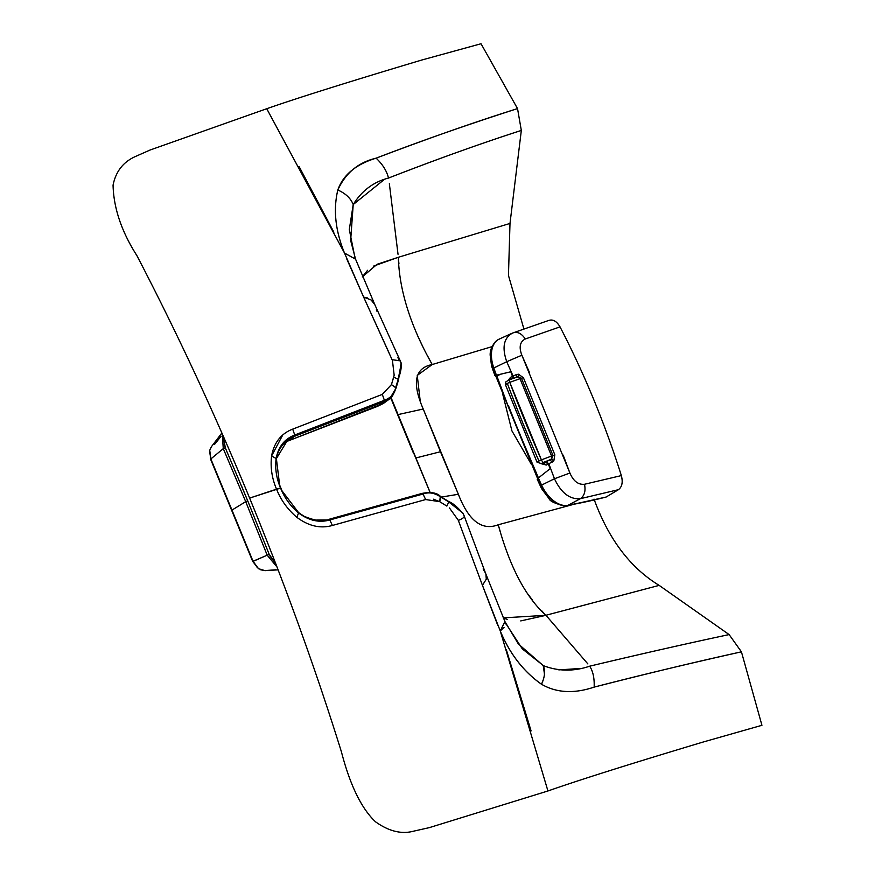 <?xml version="1.0" encoding="UTF-8"?>
<svg xmlns="http://www.w3.org/2000/svg" width="875" height="875" viewBox="0 0 875 875"><rect width="100%" height="100%" fill="white"/><g stroke="black" fill="none" stroke-linecap="round" stroke-linejoin="round"><path stroke-width="1.31" d="M221.889 432.961L211.531 446.556L209.727 450.286L210.853 458.948L253.028 561.258L231.963 510.092L245.711 501.659L231.963 510.092L210.853 458.948L209.606 451.708M253.564 561.159L267.192 555.188L245.711 501.659L247.702 500.795L225.258 447.727L223.278 448.645L222.25 433.792L223.278 448.645L245.711 501.659L223.278 448.645L225.258 447.727L223.606 436.877L224.591 446.031M257.152 567.372L253.028 561.258L258.552 568.739L265.103 570.664L278.141 569.844M211.488 446.611L209.727 450.275L210.613 459.288L252.711 561.422L258.42 568.673L265.059 570.664L260.684 569.789M276.03 569.767L266.252 570.489M413.558 453.425L390.775 397.983L430.03 492.319M275.713 563.533L269.205 554.367L267.192 555.188L277.08 567.087L267.192 555.188L253.028 561.258M391.07 397.709L413.93 453.338M214.539 444.402L220.959 436.472M210.853 458.948L223.267 448.645L210.853 458.948M282.702 435.061L271.589 455.962C270.255 467.217 271.906 478.286 276.544 489.158L249.627 498.094C215.316 414.958 177.745 334.141 136.916 255.642C121.581 231.623 113.63 208.119 113.061 185.139C115.817 171.467 123.255 161.93 135.384 156.527L150.019 150.052L266.733 108.719C297.97 97.803 349.705 81.561 421.936 59.981L481.031 43.75L517.53 108.598L521.325 130.43L509.994 223.442L398.322 257.294C399.306 290.5 410.605 326.244 432.206 364.536C414.761 367.938 411.764 382.758 423.227 409.008L398.048 414.597M373.428 266.153L398.278 257.305L377.048 264.305L362.283 276.938L367.577 270.298M483.831 570.566L483.164 568.881M504.919 621.523L500.27 630.984L504.087 627.309M497.831 625.537L482.442 585.331L486.281 579.195L482.453 585.331L500.27 630.984L547.936 790.978L429.297 827.641L413.459 831.206C401.428 834.411 388.752 831.261 375.452 821.745C361.419 808.467 350.077 785.159 341.414 751.811C315.405 668.423 284.812 583.855 249.627 498.094L280.536 488.108M486.205 575.159L485.887 574.087M485.078 572.37L484.63 571.637M485.887 574.077L504.952 621.6L518.339 643.923L543.255 665.612C545.431 670.731 544.863 676.944 541.538 684.272C523.523 671.508 509.764 653.745 500.27 630.984C509.819 653.888 523.578 671.65 541.538 684.272L543.167 679.984M505.389 623.941L504.897 621.491M544.458 674.166L543.255 665.612C558.37 671.409 573.836 671.595 589.673 666.181C593.031 671.3 594.519 678.278 594.147 687.116C574.087 693.875 556.544 692.934 541.538 684.272C556.544 692.934 574.087 693.875 594.147 687.116C594.519 678.278 593.031 671.3 589.673 666.181L589.663 666.17M401.133 362.841L398.508 379.947L395.948 388.325C392.952 395.719 390.852 399.23 389.67 398.88L384.114 401.614L384.377 400.291L384.092 401.625L389.616 398.913L395.762 388.577L389.67 398.88L383.447 403.419L377.42 406.394L384.092 401.625L377.705 406.241L383.458 403.408L288.061 440.956L377.42 406.394L287.492 441.175M398.759 359.559L397.928 357.656M377.027 311.369L376.348 309.783M388.194 178.183L388.489 178.062C373.516 181.923 361.769 190.75 353.216 204.542C350.7 198.253 345.559 193.408 337.816 190.006C345.647 172.933 358.422 162.323 376.13 158.167C382.736 164.467 386.859 171.095 388.489 178.062C386.859 171.095 382.736 164.467 376.13 158.167C355.83 164.369 343.066 174.978 337.816 190.006C345.559 193.408 350.7 198.253 353.216 204.542L350.645 240.45L355.556 259.164L344.487 253.039C335.355 230.759 333.134 209.748 337.816 190.006C333.134 209.595 335.355 230.606 344.487 253.039L355.567 259.175L374.948 304.938M354.988 257.841L349.3 229.556L353.216 204.542L383.731 179.944M266.733 108.719L344.498 253.039L363.683 297.194L346.38 258.07M372.542 301.295L370.869 299.764M367.248 297.85L363.891 297.205L371.142 299.983L374.861 304.762L400.422 361.233M388.894 352.483L363.683 297.194L392.448 360.511L394.166 375.189L391.453 384.595L382.32 394.384L378.438 395.883M328.103 415.406L302.455 425.348M298.528 513.111L298.572 512.936C308.864 520.625 319.266 522.966 329.777 519.969L332.413 525.459C320.48 528.839 308.634 526.127 296.877 517.333L297.227 516.589M448.317 501.495L440.748 497.066C434.623 492.844 428.717 491.838 423.019 494.025L329.777 519.98L328.705 519.4L421.991 493.423L423.008 494.025L421.958 493.434L328.748 519.378C323.586 522.003 315.306 520.942 303.898 516.184L298.528 512.553L282.034 490.864L279.617 484.98L276.434 459.003C276.544 458.194 277.08 448.623 287.7 439.961L276.336 458.697M463.072 513.286L448.798 501.987L440.278 496.573L439.72 501.681L440.748 497.066C434.623 492.844 428.717 491.838 423.019 494.025L425.666 499.548L423.019 494.025L329.777 519.969L312.506 520.1M298.211 512.575L298.572 512.936C290.511 506.166 284.495 497.842 280.525 487.966C276.38 478.155 274.914 468.333 276.139 458.511C278.348 446.775 284.55 438.944 294.744 434.995L384.377 400.291C390.808 398.059 394.57 393.848 395.664 387.658L398.212 379.269C401.122 371.175 401.942 365.466 400.673 362.13M398.322 380.188L398.212 379.269L398.322 380.188M294.459 436.33L288.061 440.956L294.459 436.33L384.092 401.625L294.459 436.33L294.744 434.995L294.459 436.33L287.7 439.961M276.238 459.266L276.139 458.511C274.914 468.333 276.38 478.155 280.525 487.966C284.495 497.842 290.511 506.166 298.572 512.936L296.877 517.333C308.634 526.127 320.48 528.839 332.402 525.459L425.666 499.548L439.72 501.681L433.475 499.198M422.002 493.423L422.002 493.423C430.894 491.673 437.095 492.723 440.617 496.562L448.656 501.495C452.878 503.136 457.833 507.358 463.488 514.139M328.552 519.433L329.777 519.98M446.852 506.089L439.72 501.681L446.852 506.089M448.787 502.009L446.917 505.969L448.787 502.009M424.277 499.931L388.642 509.841M341.677 522.889L332.413 525.459M449.433 507.938L458.27 520.231L482.442 585.331M463.848 515.353C465.15 516.688 463.356 518.361 458.434 520.373C463.323 518.394 465.128 516.72 463.848 515.353M448.798 501.987L463.028 513.22L464.166 515.922M271.589 455.962L276.139 458.511L271.589 455.962C274.116 442.488 281.159 433.552 292.698 429.133L294.744 434.995C284.55 438.944 278.337 446.775 276.139 458.511M280.525 487.966L276.544 489.158C280.919 500.15 287.7 509.534 296.877 517.333M384.377 400.291L294.744 434.995L292.698 429.133L382.32 394.384L384.377 400.291L382.32 394.384L391.464 384.595L395.653 387.658C395.03 393.4 391.267 397.611 384.377 400.291M400.247 360.894L392.098 359.68L400.203 360.817L401.275 363.245L398.212 379.269L395.664 387.658L391.464 384.595L393.695 377.125L398.212 379.269L393.695 377.125M287.842 439.852L292.709 437.062M464.122 515.791L485.92 574.197L486.281 579.195M398.956 263.911L398.278 257.305M241.434 485.691L247.702 500.795L245.711 501.659L267.192 555.188L269.205 554.367L247.702 500.795M269.927 556.03L275.713 563.522M507.522 619.522L503.147 617.881L545.759 615.322L541.92 611.012M543.561 665.755L522.342 648.922L505.345 622.77M579.195 668.544L558.819 669.9M545.136 615.508L520.734 620.911M498.247 524.77L572.108 504.766L498.247 524.77C481.972 531.016 468.683 520.844 458.369 494.277L440.453 451.73L415.887 457.964L440.453 451.73L423.227 409.008L458.369 494.277L441.405 497.055L458.369 494.277C468.683 520.844 481.972 531.016 498.247 524.77C509.742 566.77 525.612 596.936 545.869 615.289L659.17 585.386L545.869 615.278M232.564 510.191L231.963 510.092M333.889 232.203L299.042 166.458M517.53 108.598C466.375 125.027 419.234 141.553 376.13 158.167C428.75 138.195 475.891 121.669 517.53 108.598M521.325 130.43C481.677 143.183 437.402 159.053 388.489 178.062C435.411 159.764 479.697 143.883 521.336 130.43M398.027 254.286L389.353 183.728M398.322 257.294L509.994 223.442L508.462 275.439L523.852 328.803M431.802 363.803L427.711 356.158M422.592 346.194L417.342 335.147M491.947 346.664L432.206 364.536L491.947 346.664M420.252 401.275L417.244 375.419L432.206 364.536M502.819 394.483L511.919 430.872L531.387 464.395M532.623 600.305L527.887 594.038M500.5 532.427L498.477 525.569M594.038 499.111C608.508 539.011 630.219 567.766 659.17 585.386L729.127 634.583C685.748 643.814 639.264 654.347 589.673 666.181C641.342 653.877 687.827 643.344 729.127 634.583L741.431 651.831C698.305 661.292 649.206 673.061 594.147 687.116C639.286 675.434 688.384 663.677 741.431 651.831L761.939 725.298L703.062 742.055C630.864 763.7 579.152 780.008 547.936 790.978M587.88 663.928L546.864 616.35M531.081 730.909L506.384 649.895M560.033 326.867C556.642 321.136 552.858 319.025 548.68 320.502C552.858 319.025 556.642 321.136 560.033 326.867C584.555 374.238 604.997 423.817 621.348 475.595C604.997 423.817 584.555 374.238 560.033 326.867L525.273 338.997L560.033 326.867M618.428 489.683C622.092 486.916 623.066 482.223 621.348 475.595C623.066 482.223 622.092 486.916 618.428 489.683L606.112 497.044L618.428 489.683L580.377 498.684L618.428 489.683M540.761 485.647L541.581 485.1A28.93 17.686 63.7 0 0 567.886 505.367L567.886 505.367A1388.581 848.827 63.7 0 0 591.38 500.598L565.403 505.772A28.93 17.686 -116.3 0 1 542.664 488.294L540.761 485.647L542.664 488.305C549.216 499.428 556.795 505.247 565.403 505.772L590.57 500.784M606.112 497.044A1388.581 848.827 -116.3 0 1 591.38 500.598A1388.581 848.827 63.7 0 0 606.112 497.044L567.394 505.608M591.38 500.598L567.886 505.367L580.377 498.684L567.886 505.367A28.93 17.686 -116.3 0 1 541.581 485.1L554.466 478.756C561.137 492.931 569.767 499.57 580.377 498.684C584.478 495.731 585.856 490.93 584.5 484.269L621.348 475.595L584.5 484.269C585.856 490.93 584.489 495.731 580.377 498.684C569.778 499.581 561.137 492.931 554.466 478.756L569.898 473.025C573.398 481.152 578.266 484.903 584.5 484.269C578.277 484.903 573.409 481.152 569.898 473.025L521.861 355.217C518.798 347.189 519.925 341.786 525.273 338.997C521.631 333.408 517.475 331.395 512.805 332.959L549.38 320.217M563.161 455.098L569.898 473.025L554.466 478.756L548.844 463.794L546.295 465.052L541.188 463.695L546.295 465.052L548.253 464.078A893.998 546.492 63.7 0 0 550.266 468.573A893.998 546.492 -116.3 0 1 548.253 464.078L548.844 463.794L554.466 478.756L541.581 485.1A894.48 546.788 -116.3 0 1 538.344 478.002L550.266 468.573L538.005 478.275L537.906 479.27L538.005 478.275L540.63 484.105L538.333 478.002L541.581 485.1L540.225 484.455L542.106 488.338M538.005 478.275L537.906 479.27M538.486 479.106L525.744 448.077L538.541 478.144M525.427 448.492L525.744 448.077A893.517 546.197 -116.3 0 1 508.342 405.387A893.517 546.197 63.7 0 0 525.744 448.077M541.581 485.1L538.333 478.002A894.48 546.788 63.7 0 0 541.581 485.1M508.113 406L496.88 376.064L500.412 374.281L496.88 376.064L508.113 406M495.556 375.408L510.792 371.766A893.998 546.492 63.7 0 0 512.477 376.348L510.53 377.322L508.298 380.231L510.53 377.322L510.781 378.7M510.716 379.192L510.53 377.322L512.477 376.348A893.998 546.492 -116.3 0 1 510.792 371.766L496.442 375.255A894.48 546.788 -116.3 0 1 493.828 367.981L506.734 361.703C501.758 347.277 503.781 337.695 512.805 332.959C517.475 331.395 521.631 333.408 525.273 338.997C519.936 341.688 518.798 347.091 521.861 355.217L506.734 361.703L513.067 376.053L506.734 361.703L521.861 355.217L529.452 372.422M548.253 464.078L545.497 462.033L546.142 461.716L548.844 463.794L553.831 460.884L554.827 454.77L523.425 377.748L518.492 374.227L516.359 374.588L518.492 374.227L518.416 375.605M513.198 332.784L512.805 332.959C503.77 337.706 501.747 347.287 506.734 361.703L493.828 367.981A28.93 17.686 -116.3 0 1 499.297 339.062L512.203 333.2M499.964 338.789A28.93 17.686 63.7 0 0 498.98 339.216A28.93 17.686 63.7 0 0 493.828 367.981A894.48 546.788 63.7 0 0 496.442 375.255L492.417 365.061L493.172 368.922L496.037 375.353L493.828 367.981L496.037 375.353M496.562 375.2L496.88 376.064L496.562 375.2M543.134 463.159L545.497 462.033L543.495 463.028L546.295 465.052L543.495 463.028L541.395 463.608L551.6 458.992L553.022 455.634L521.456 378.208L518.077 376.786L518.492 374.227L523.425 377.748L521.456 378.208L523.425 377.748L554.827 454.77L553.022 455.634L554.827 454.77L553.831 460.884L551.337 459.058A2.888 2.275 -105.4 0 0 551.556 456.039L520.013 378.689A2.888 2.275 -105.4 0 0 517.825 376.852L509.228 379.827L509.775 382.309L507.314 383.403A905.844 553.733 63.7 0 0 538.956 461.005L538.989 460.983M546.547 462.164L547.367 462.777M512.477 376.348L513.067 376.053L512.739 377.814M518.077 376.786L516.447 377.169L516.359 374.588L516.447 377.169L518.077 376.786L509.184 379.837L518.077 376.786L521.456 378.208L520.013 378.689L521.456 378.208L553.022 455.634L551.556 456.039L553.022 455.634L551.6 458.992L550.156 459.845L552.092 462.219L550.156 459.845L546.142 461.716L551.6 458.992M553.831 460.884L548.844 463.794L546.142 461.716L545.497 462.033M513.067 376.053L513.209 378.23L513.067 376.053L516.359 374.588M493.861 369.403L493.609 370.125M494.955 375.594L492.942 370.103M492.417 365.072L492.417 365.061A28.93 17.686 -116.3 0 1 497.755 339.861L499.559 338.986L497.755 339.861C491.269 344.531 489.486 352.931 492.417 365.061M497.438 340.069L497.623 339.938C488.709 347.32 490.35 356.234 490.164 355.163L491.531 365.859L492.942 370.092M541.034 463.739A2.888 2.275 -105.4 0 0 541.067 463.728A2.888 2.275 -105.4 0 0 541.384 463.608L542.85 463.203M549.872 459.922L542.938 462.514L541.395 459.867L551.556 456.039L551.337 459.058L549.872 459.922M517.825 376.852L520.013 378.689L551.556 456.039L541.395 459.867L542.938 462.514L541.395 463.608L537.031 462.186L538.956 461.005L537.031 462.197M497.623 339.938L498.98 339.216M537.031 462.186L505.422 384.683L507.314 383.403L505.706 384.77M541.395 459.867L538.956 461.005A905.844 553.733 -116.3 0 1 507.314 383.403L509.775 382.309A905.1 553.284 63.7 0 0 541.395 459.867L509.775 382.309L520.013 378.689L509.775 382.309L509.228 379.827M430.084 492.33L391.103 397.677M287.777 441.109L284.55 442.575M505.969 623.295L505.433 622.562M567.798 505.586L564.67 505.947C554.936 503.584 549.719 501.113 549.019 498.553L541.625 488.72L537.217 479.259M537.808 479.095L495.534 375.43M543.189 463.148L541.067 463.728M505.422 384.683L505.859 381.861L509.184 379.837"/></g></svg>
